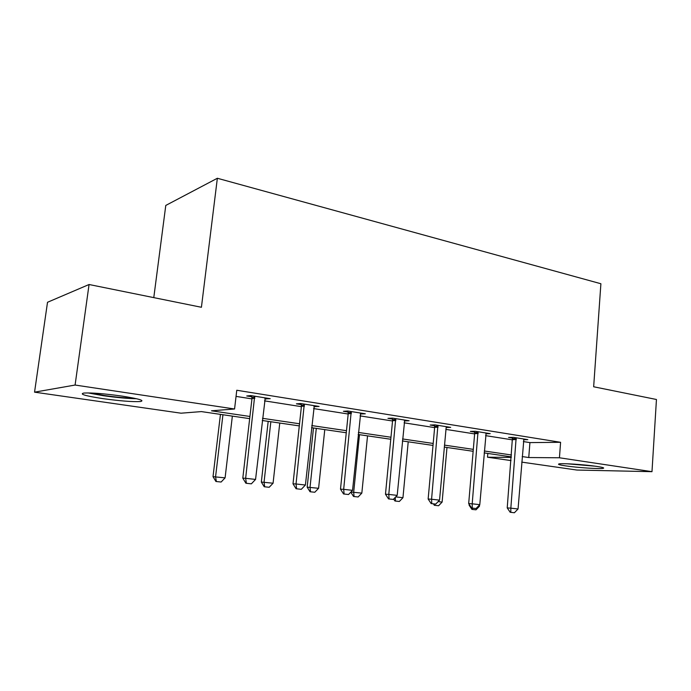 <?xml version="1.0" encoding="UTF-8"?>
<svg xmlns="http://www.w3.org/2000/svg" width="691" height="691" viewBox="0 0 691 691"><rect width="100%" height="100%" fill="white"/><g stroke="black" fill="none" stroke-linecap="round" stroke-linejoin="round"><path stroke-width="1.04" d="M122.082 396.107C139.098 398.819 145.153 400.625 140.264 401.54C132.482 401.946 119.992 400.97 102.795 398.612C85.269 395.9 78.99 394.043 83.939 393.041C91.989 392.661 104.704 393.689 122.082 396.107M596.869 466.425C602.535 467.289 604.668 467.919 603.269 468.308C600.375 469.163 577.546 467.669 565.67 465.881C559.719 465 557.482 464.343 558.95 463.929C561.697 463.091 585.001 464.602 596.869 466.425M153.782 297.631L165.78 205.434L217.354 178.261L600.894 283.742L593.655 386.77L656.45 399.493L651.984 471.677L576.873 470.044L521.748 462.124M511.029 460.586L487.5 457.209L511.288 457.399M487.82 453.434L487.5 457.209M249.658 418.642L201.375 411.594L181.016 413.192L34.55 392.16L75.094 385.042L234.569 408.994L211.481 410.8L249.909 416.466M75.094 385.042L89.061 284.511L47.515 302.278L34.55 392.16M523.372 441.575L529.919 442.603L560.591 442.3L236.771 390.251L234.569 408.994M236.054 396.392L251.939 398.888M264.489 400.858L301.388 406.662M313.584 408.58L348.186 414.021M360.046 415.887L392.54 421M404.08 422.814L434.63 427.617M445.868 429.387L474.631 433.913M485.583 435.632L512.696 439.899M523.657 439.692L527.812 439.64L513.568 437.377L508.567 437.455L512.592 438.094M485.868 433.749L490.204 433.654L475.235 431.279L470.355 431.4L474.527 432.065M446.446 426.701L446.161 427.496L450.679 427.375L434.941 424.87L430.199 425.043L434.527 425.725M404.365 420.949L409.098 420.759L392.523 418.124L387.936 418.34L392.436 419.057M360.356 413.978L365.289 413.797L347.806 411.015L343.401 411.283L348.083 412.026M313.921 406.619L319.069 406.446L300.602 403.509L296.404 403.838L301.285 404.615M264.852 398.845L270.224 398.681L250.703 395.572L246.739 395.969L251.835 396.781M89.061 284.511L201.418 307.279L217.354 178.261M560.591 442.3L559.442 457.779L651.984 471.677M522.189 456.57L528.753 457.537L559.442 457.779M262.502 418.314L299.531 423.773M311.762 425.57L346.485 430.683M358.379 432.436L390.968 437.239M402.551 438.949L433.188 443.458M444.46 445.116L473.309 449.366M484.296 450.99L511.478 454.989M511.331 456.863L484.132 452.899M473.145 451.292L444.287 447.077M433.015 445.427L402.361 440.953M390.778 439.26L358.171 434.492M346.269 432.756L311.537 427.686M299.298 425.898L262.26 420.491M529.919 442.603L528.753 457.537M360.901 413.097L360.806 414.047M314.889 405.781L314.785 406.757M266.285 398.051L266.173 399.053M510.813 512.342L514.415 512.739L510.813 512.342L510.839 508.161L507.22 507.911L512.48 437.394M523.882 439.01L518.051 508.973L510.839 508.161L516.151 437.783M514.415 512.739L518.051 508.973M507.22 507.911L510.208 512.299M478.379 506.114L479.459 506.235L479.571 504.879M471.936 509.397L476.004 509.82L471.936 509.397L469.137 505.225L469.811 505.268M469.206 504.37L469.137 505.225M472.463 508.144L472.48 509.44M479.459 506.235L476.004 509.82M566.862 463.773L595.366 466.209M592.921 465.889L569.289 463.868M134.002 398.171C126.349 398.111 116.494 397.23 104.436 395.52L90.685 392.98M88.077 392.92L103.253 395.684C116.589 397.575 127.671 398.586 136.498 398.724M472.273 508.11L476.064 508.524L472.273 508.11L472.203 503.817L468.679 503.575L474.657 433.62L474.406 431.296M486.127 433.007L479.787 504.663L472.203 503.817L478.008 431.72M476.064 508.524L479.787 504.663M468.679 503.575L471.685 508.066M431.754 503.653L435.745 504.093L431.754 503.653L431.573 499.239L428.144 499.014L434.656 427.323L434.389 424.887M446.161 427.496L439.545 500.137L431.573 499.239L437.913 425.345M435.745 504.093L439.545 500.137M428.144 499.014L431.184 503.618M438.12 501.623L442.119 502.072L446.982 447.466M434.363 505.302L438.586 505.743L434.363 505.302L433.412 503.86M434.846 504.015L434.898 505.337M442.119 502.072L438.586 505.743M395.727 496.898L402.957 497.701L408.217 441.808M394.95 501.001L399.346 501.467L394.95 501.001L393.671 499.032M395.243 497.399L395.468 501.044M402.957 497.701L399.346 501.467M389.093 498.971L393.291 499.429L389.093 498.971L388.791 494.419L385.474 494.212L392.566 420.689L392.289 418.141M404.701 420.059L397.195 495.369L388.791 494.419L395.701 418.634M393.291 499.429L397.195 495.369M385.474 494.212L388.541 498.928M344.109 494.022L348.54 494.514L344.109 494.022L343.677 489.34L340.49 489.15L348.221 413.71L347.918 411.033M360.711 413.071L352.54 490.342L343.677 489.34L351.227 411.56M348.54 494.514L352.54 490.342M340.49 489.15L343.574 493.987M296.612 488.805L301.293 489.323L296.612 488.805L296.033 483.976L293.01 483.812L301.423 406.343L301.121 403.596M314.293 405.686L305.405 485.03L296.033 483.976L304.282 404.097M301.293 489.323L305.405 485.03M293.01 483.812L296.111 488.779M350.916 492.035L361.834 493.115L367.534 435.866M353.559 496.492L358.137 496.967L353.559 496.492L350.795 492.165M359.475 434.691L353.688 492.208L354.06 496.527M361.834 493.115L358.137 496.967M313.489 427.971L307.167 487.164L318.594 488.295L324.77 429.621M310.043 491.75L314.802 492.251L310.043 491.75L307.167 487.164M316.297 428.377L310.026 487.336L310.527 491.776M318.594 488.295L314.802 492.251M268.186 421.355L261.336 482.059L273.075 483.216L279.769 423.047M264.23 486.758L269.196 487.276L264.23 486.758L261.336 482.059M270.846 421.743L264.048 482.206L264.679 486.784M273.075 483.216L269.196 487.276M246.393 483.294L251.351 483.838L246.393 483.294L245.65 478.31L242.8 478.163L251.982 398.56L251.662 395.727M265.249 397.886L255.558 479.424L245.65 478.31L254.659 396.202M251.351 483.838L255.558 479.424M242.8 478.163L245.918 483.259M220.446 414.375L213.018 476.669L225.093 477.861L232.357 416.12M215.929 481.489L221.111 482.033L215.929 481.489L213.018 476.669M222.943 414.747L215.566 476.799L216.352 481.515M225.093 477.861L221.111 482.033M516.281 438.604L512.679 438.664M516.324 439.562L512.713 439.614M478.146 432.566L474.622 432.644M478.181 433.542L474.657 433.62M438.051 426.209L434.622 426.321M438.085 427.211L434.656 427.323M395.848 419.523L392.531 419.67M395.883 420.551L392.566 420.689M351.374 412.475L348.186 412.657M351.408 413.529L348.221 413.71M304.437 405.03L301.397 405.263M304.463 406.118L301.423 406.343M254.815 397.17L251.947 397.446M254.849 398.284L251.982 398.56"/></g></svg>
